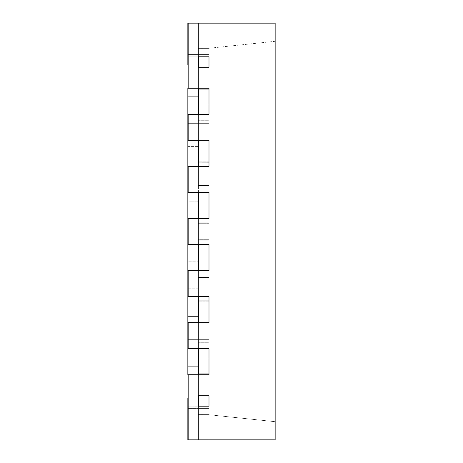 <?xml version="1.0" encoding="UTF-8"?>
<svg xmlns="http://www.w3.org/2000/svg" width="463" height="463" viewBox="0 0 463 463"><rect width="100%" height="100%" fill="white"/><g stroke="black" fill="none" stroke-linecap="round" stroke-linejoin="round"><path stroke-width="0.35" stroke-dasharray="2.31 1.74" d="M198.424 48.343L198.424 89.266L198.424 48.331L208.998 48.331L208.998 89.266L208.998 48.331L208.998 89.266L208.998 48.331L208.998 89.266L208.998 48.331L208.998 89.266L208.998 48.331L208.998 89.266L208.998 48.331L208.998 89.266L208.998 48.331L198.424 48.331L208.998 48.331L198.424 48.331L208.998 48.337L208.998 54.408L198.424 54.408L198.424 89.266L208.998 89.266L198.424 89.266L208.998 89.266L208.998 50.068L198.424 50.068L208.998 50.068L208.998 48.331L198.424 48.331L198.424 89.266L198.424 23.15L198.424 57.887L198.424 23.15L208.998 23.15L208.998 123.644L208.998 48.256L208.998 56.81L208.998 48.256L208.998 56.81L208.998 48.256L275.149 41.305L275.149 421.695L275.149 41.305L208.998 48.256L208.998 23.15L208.998 48.256L208.998 23.15L198.424 23.15L208.998 23.15L198.424 23.15L208.998 23.15L208.998 48.372L198.424 48.372L198.424 89.266L198.424 48.331L198.424 54.408L208.998 54.408L208.998 89.266L198.424 89.266L208.998 89.266L198.424 89.266L208.998 89.266L198.424 89.266L208.998 89.266L208.998 50.068L198.424 50.068L208.998 50.068L208.998 48.331L198.424 48.331L208.998 48.331L208.998 54.408L198.424 54.408L198.424 23.15L208.998 23.15L198.424 23.15L198.424 56.804L208.998 56.816L208.998 395.767L208.998 23.15L198.424 23.15L198.424 48.331L208.998 48.331L198.424 48.331L198.424 54.408L208.998 54.408L208.998 89.266L198.424 89.266L208.998 89.266L198.424 89.266L198.424 48.331L198.424 89.266L208.998 89.266L208.998 48.331L198.424 48.331L208.998 48.331L208.998 67.743L198.424 67.743L208.998 67.743L208.998 89.266L198.424 89.266L208.998 89.266L208.998 48.331L198.424 48.331L208.998 48.331L208.998 67.743L198.424 67.743L208.998 67.743L208.998 89.266L198.424 89.266L198.424 48.331L198.424 64.832L198.424 48.331L208.998 48.331L198.424 48.331L208.998 48.331L198.424 48.331L198.424 89.266L198.424 56.804L208.998 56.81L198.424 56.816L208.998 56.804L198.424 56.816L198.424 48.331L198.424 64.832L198.424 48.331L208.998 48.331L208.998 89.266L198.424 89.266L208.998 89.266L208.998 48.372L198.424 48.372L198.424 23.15L198.424 48.331L208.998 48.337L208.998 23.15L208.998 48.372L208.998 23.15L198.424 23.15L198.424 64.832L198.424 56.804L208.998 56.804L198.424 56.804L198.424 48.331L208.998 48.331L198.424 48.331L208.998 48.331L198.424 48.331L198.424 23.15L198.424 89.266L208.998 89.266L198.424 89.266L208.998 89.266L198.424 89.266L208.998 89.266L208.998 56.804L198.424 56.804L198.424 48.331L198.424 89.266L198.424 23.15L198.424 114.239L198.424 57.881L208.998 57.881L208.998 104.893L198.424 104.893L198.424 123.644L198.424 104.893L198.424 123.644L198.424 104.893L208.998 104.887L198.424 104.887L208.998 104.887L198.424 104.887L208.998 104.887L208.998 123.644L198.424 123.644L198.424 104.893L208.998 104.893L198.424 104.893L208.998 104.893L198.424 104.893L198.424 123.644L208.998 123.638L198.424 123.644L208.998 123.644L208.998 104.893L208.998 123.644L198.424 123.644L198.424 104.893L208.998 104.893L198.424 104.893L208.998 104.893L198.424 104.893L208.998 104.893L208.998 123.644L198.424 123.644L198.424 67.233L198.424 114.239L208.998 114.239L208.998 222.136L208.998 162.756L208.998 222.113L198.424 222.136L208.998 222.136L198.424 222.136L198.424 240.864L208.998 240.887L198.424 240.887L198.424 222.136L208.998 222.113L198.424 222.113L208.998 222.113L198.424 222.113L208.998 222.113L208.998 240.864L198.424 240.887L208.998 240.864L208.998 162.733L198.424 162.756L208.998 162.756L198.424 162.756L198.424 144.005L208.998 144.005L208.998 162.733L208.998 114.245L208.998 143.981L198.424 144.005L198.424 201.822L198.424 143.981L208.998 143.981L198.424 143.981L208.998 143.981L198.424 144.005L198.424 201.799L198.424 183.07L188.163 183.07L188.163 358.107L188.163 104.893L188.163 183.07L198.424 183.047L187.851 183.07L187.851 104.893L208.998 104.893L208.998 23.15L198.424 23.15L198.424 89.266L198.424 23.15L198.424 48.349L198.424 23.15L187.851 23.15L198.424 23.15L187.851 23.15L187.851 64.832L198.424 64.832L198.424 48.343L198.424 89.266L198.424 48.389L208.998 48.372L198.424 48.372L208.998 48.372L208.998 23.15L208.998 48.372L198.424 48.372L208.998 48.372L208.998 23.15L187.851 23.15L187.851 54.408L198.424 54.408L188.163 54.408L188.163 23.15L188.163 64.832L188.163 23.15L188.163 64.832L188.163 23.15L188.163 64.832L188.163 23.15L188.163 64.832L188.163 23.15L188.163 54.408L198.424 54.408L187.851 54.408L187.851 64.832L198.424 64.832L188.163 64.832L188.163 23.15L188.163 64.832L198.424 64.832L187.851 64.832L187.851 23.15L198.424 23.15L187.851 23.15L187.851 64.832L187.851 23.15L187.851 64.832L198.424 64.832L187.851 64.832L187.851 23.15L208.998 23.15L208.998 48.372L198.424 48.372L208.998 48.372L208.998 23.15L208.998 57.887L198.424 57.887L198.424 23.15L208.998 23.15L198.424 23.15L208.998 23.15L198.424 23.15L208.998 23.15L208.998 48.372L198.424 48.372L208.998 48.349L208.998 89.266L198.424 89.266L198.424 48.331L208.998 48.331M187.851 406.196L187.851 439.85L187.851 398.168L187.851 439.85L187.851 406.196L208.998 406.207L198.424 406.196L198.424 439.85L198.424 406.196L198.424 439.85L188.163 439.85L198.424 439.85L188.163 439.85L198.424 439.85L188.163 439.85L198.424 439.85L188.163 439.85L198.424 439.85L188.163 439.85L198.424 439.85L188.163 439.85L198.424 439.85L198.424 373.734L198.424 414.628L198.424 373.734L198.424 414.628L198.424 373.734L198.424 414.628L198.424 373.734L198.424 414.628L198.424 398.168L188.163 398.168L188.163 439.85L188.163 398.168L188.163 439.85L188.163 398.168L188.163 439.85L188.163 398.168L188.163 439.85L188.163 398.168L198.424 398.168L198.424 373.734L198.424 414.628L198.424 373.734L198.424 406.196L188.163 406.196L188.163 439.85L188.163 374.741L198.424 374.741L198.424 348.668L188.163 348.668L188.163 366.713L188.163 322.642L198.424 322.642L198.424 296.586L188.163 296.586L188.163 316.408L188.163 166.414L198.424 166.414L198.424 140.358L188.163 140.358L188.163 146.592L188.163 114.332L198.424 114.332L198.424 88.259L188.163 88.259L188.163 96.287L188.163 23.15L275.149 23.15L275.149 439.85L188.163 439.85L188.163 406.196L198.424 406.196L198.424 439.85L198.424 288.808L187.851 288.808L187.851 279.953L198.424 279.953L198.424 439.85L198.424 288.808L198.424 358.107L198.424 339.356L198.424 358.107L198.424 339.356L198.424 358.107L208.998 358.107L208.998 405.137L208.998 339.356L208.998 358.107L208.998 339.356L208.998 358.107L198.424 358.107L208.998 358.107L198.424 358.107L208.998 358.107L198.424 358.107L208.998 358.107L198.424 358.107L208.998 358.107L198.424 358.107L198.424 339.356L198.424 358.107L208.998 358.107L208.998 339.356L208.998 358.107L208.998 339.356L198.424 339.356L208.998 339.356L198.424 339.356L208.998 339.356L198.424 339.356L198.424 358.107L208.998 358.107L208.998 414.744L208.998 339.356L198.424 339.356L208.998 339.356L198.424 339.356L198.424 395.767L208.998 395.784L208.998 414.628L208.998 240.887L198.424 240.864L208.998 240.864L198.424 240.864L198.424 222.136L198.424 240.864L208.998 240.864L208.998 300.244L198.424 300.244L208.998 300.244L198.424 300.244L208.998 300.244L208.998 348.755L198.424 348.755L208.998 348.755L208.998 395.767L198.424 395.767L208.998 395.784L198.424 395.784L198.424 348.778L208.998 348.778L198.424 348.778L198.424 288.808L188.163 288.808M188.163 279.93L198.424 279.93L198.424 261.201L188.163 261.201L198.424 261.178L188.163 261.178L198.424 261.201L198.424 300.244L198.424 279.93L188.163 279.953L198.424 279.953L198.424 261.201L198.424 318.995L208.998 318.995L198.424 318.995L208.998 318.995L198.424 318.995L198.424 406.207L208.998 406.184L208.998 373.734L208.998 414.628L198.424 414.628L208.998 414.628L198.424 414.628L208.998 414.628L198.424 414.628L208.998 414.628L208.998 408.592L198.424 408.592L208.998 408.592L208.998 373.734L198.424 373.734L208.998 373.734L208.998 412.932L198.424 412.932L208.998 412.932L208.998 439.85L208.998 414.744L275.149 421.695L208.998 414.744L208.998 439.85L208.998 414.628L198.424 414.628L208.998 414.628L198.424 414.628L208.998 414.628L198.424 414.628L208.998 414.628L208.998 373.734L198.424 373.734L208.998 373.734L198.424 373.734L208.998 373.734L208.998 406.196L198.424 406.196L208.998 406.207L208.998 414.628L198.424 414.628L208.998 414.628L208.998 439.85L198.424 439.85L208.998 439.85L198.424 439.85L208.998 439.85L208.998 414.628L198.424 414.628L208.998 414.628L198.424 414.628L208.998 414.628L208.998 408.592L198.424 408.592L208.998 408.592L208.998 373.734L198.424 373.734L208.998 373.734L208.998 412.932L198.424 412.932L208.998 412.932L208.998 439.85L198.424 439.85L208.998 439.85L208.998 414.628L198.424 414.628L208.998 414.628L198.424 414.628L208.998 414.628L198.424 414.628L208.998 414.628L208.998 395.257L198.424 395.257L208.998 395.257L208.998 373.734L198.424 373.734L208.998 373.734L198.424 373.734L208.998 373.734L198.424 373.734L208.998 373.734L198.424 373.734L208.998 373.734L208.998 414.628L198.424 414.628L208.998 414.628L208.998 439.85L198.424 439.85L208.998 439.85L198.424 439.85L198.424 414.628L208.998 414.628L198.424 414.628L198.424 439.85L198.424 373.734L208.998 373.734L198.424 373.734L208.998 373.734L208.998 414.628L198.424 414.628L198.424 373.734L208.998 373.734L198.424 373.734L208.998 373.734L208.998 439.85L208.998 414.628L198.424 414.611L198.424 439.85L198.424 373.734L198.424 439.85L198.424 395.257L208.998 395.257L198.424 395.257L198.424 373.734L198.424 439.85L198.424 405.113L208.998 405.113L208.998 439.85L198.424 439.85L198.424 406.207L208.998 406.196L198.424 406.184L208.998 406.196L198.424 406.207L198.424 414.628L198.424 373.734L198.424 439.85L187.851 439.85L208.998 439.85L187.851 439.85L198.424 439.85L187.851 439.85L187.851 408.592L198.424 408.592L187.851 408.592L187.851 398.168L198.424 398.168L198.424 439.85L187.851 439.85L187.851 398.168L198.424 398.168L187.851 398.168L198.424 398.168L187.851 398.168L187.851 439.85L198.424 439.85L187.851 439.85L187.851 398.168L198.424 398.168L187.851 398.168L187.851 439.85L208.998 439.85L208.998 414.628L198.424 414.628L198.424 373.734L198.424 414.628L198.424 398.168L187.851 398.168L198.424 398.168L187.851 398.168L187.851 439.85L187.851 398.168L198.424 398.168L188.163 398.168M187.851 114.332L198.424 114.332L187.851 114.332L198.424 114.332L198.424 96.287L198.424 114.332L208.998 114.32L188.163 114.332L198.424 114.332L198.424 96.287L187.851 96.287L198.424 96.287L188.163 96.287L188.163 114.332L188.163 96.287L198.424 96.287L198.424 142.98L198.424 88.259L187.851 88.259L208.998 88.259L208.998 114.297L208.998 88.259L198.424 88.254L198.424 142.98L208.998 142.98L208.998 88.259L198.424 88.259L208.998 88.259L208.998 142.98L208.998 120.721L198.424 120.721L208.998 120.721L208.998 88.259L188.163 88.259L198.424 88.259L198.424 114.332L198.424 88.242L208.998 88.242L198.424 88.236L208.998 88.236L208.998 142.963L208.998 88.236L198.424 88.242L198.424 120.698L208.998 120.698L198.424 120.698L198.424 142.963L198.424 88.236L187.851 88.259L187.851 114.332L187.851 88.259L187.851 114.332L187.851 104.893L198.424 104.893L198.424 123.638L208.998 123.644L187.851 123.644L198.424 123.644L187.851 123.644L187.851 104.893L187.851 123.644L187.851 104.893L187.851 123.644L208.998 123.644L198.424 123.644L198.424 57.881L198.424 123.644L198.424 104.887L188.163 104.893L198.424 104.893L188.163 104.893L198.424 104.893L198.424 123.644L198.424 104.893L198.424 123.644L188.163 123.644L198.424 123.644L188.163 123.644L198.424 123.644L198.424 104.893L188.163 104.893L188.163 123.644L188.163 104.893L188.163 123.644L188.163 104.893L198.424 104.893L198.424 114.239L208.998 114.239L208.998 67.233L198.424 67.233L208.998 67.233L198.424 67.233L208.998 67.233L198.424 67.233L198.424 114.239L198.424 56.816L198.424 64.832L187.851 64.832L198.424 64.832L187.851 64.832L187.851 23.15L187.851 56.804L198.424 56.804L188.163 56.804L198.424 56.804L198.424 67.233L208.998 67.233L208.998 56.816L208.998 114.239L198.424 114.245L208.998 114.245L208.998 143.981L198.424 143.981L208.998 143.981L208.998 162.733L198.424 162.756L198.424 143.981L198.424 183.047L188.163 183.047M208.998 342.302L208.998 374.764L208.998 320.02L208.998 374.741L198.424 374.746L208.998 374.741L208.998 320.037L198.424 320.037L198.424 374.764L208.998 374.764L198.424 374.758L208.998 374.735L198.424 374.741L198.424 348.691L208.998 348.691L198.424 348.697L208.998 348.68L198.424 348.68L198.424 320.02L208.998 320.02L198.424 320.02L198.424 342.279L208.998 342.279L198.424 342.279L198.424 366.713L198.424 320.037L208.998 320.037L208.998 342.302L198.424 342.302L208.998 342.302M208.998 185.576L208.998 166.367L198.424 166.367L208.998 166.367L208.998 140.324L208.998 166.379L198.424 166.396L208.998 166.379L198.424 166.391L198.424 140.358L198.424 166.379L208.998 166.396L208.998 140.347L208.998 185.576L208.998 166.396L198.424 166.379L208.998 166.391L198.424 166.391L198.424 140.358L198.424 161.188L208.998 161.17L208.998 185.553L208.998 140.341L208.998 166.391L208.998 140.347L198.424 140.347L208.998 140.341L198.424 140.341L208.998 140.347L208.998 161.188L198.424 161.188L198.424 185.553L208.998 185.553L198.424 185.553L198.424 140.341L198.424 185.576L198.424 140.358L198.424 166.414L208.998 166.396L198.424 166.396L198.424 140.324L198.424 166.414L188.163 166.414L188.163 146.592L188.163 166.414L198.424 166.414L198.424 185.576L208.998 185.576L198.424 185.576L198.424 161.188L208.998 161.188L208.998 185.576M208.998 202.973L208.998 223.698L198.424 223.698L208.998 223.675L198.424 223.698L208.998 223.675L208.998 192.446L208.998 202.973L198.424 202.973L198.424 223.698L208.998 223.698L198.424 223.675L208.998 223.698L208.998 192.423L208.998 223.698L198.424 223.675L198.424 192.458L198.424 223.698L198.424 202.95L208.998 202.95L208.998 223.675L208.998 192.423L208.998 202.95L198.424 202.95L198.424 223.675L198.424 202.973L208.998 202.973L208.998 223.698L208.998 192.423L198.424 192.446L198.424 218.501L198.424 192.446L208.998 192.423L198.424 192.446L208.998 192.423L208.998 202.973M208.998 277.447L208.998 322.682L208.998 301.83L198.424 301.812L208.998 301.812L208.998 277.424L208.998 322.653L208.998 301.812L198.424 301.83L208.998 301.83L208.998 277.424L208.998 296.609L198.424 296.604L208.998 296.604L198.424 296.609L198.424 322.642L198.424 277.424L198.424 296.604L208.998 296.609L208.998 322.659L198.424 322.653L208.998 322.659L198.424 322.659L208.998 322.659L208.998 301.812L208.998 322.682L198.424 322.682L208.998 322.682L198.424 322.653L198.424 296.586L208.998 296.621L198.424 296.604L208.998 296.633L198.424 296.633L198.424 322.676L198.424 277.424L208.998 277.424L198.424 277.424L198.424 322.682L198.424 296.586L198.424 322.642L198.424 296.604L208.998 296.621L198.424 296.609L208.998 296.609L208.998 322.653L208.998 277.447L198.424 277.447L208.998 277.447M208.998 239.325L208.998 270.577L208.998 260.05L198.424 260.05L208.998 260.05L208.998 239.325L208.998 270.577L208.998 260.027L198.424 260.027L208.998 260.027L208.998 239.302L208.998 270.554L198.424 270.554L198.424 239.302L208.998 239.302L208.998 270.554L198.424 270.554L208.998 270.577L198.424 270.566L208.998 270.577L208.998 244.516L198.424 244.516L198.424 270.571L198.424 239.325L198.424 270.571L198.424 244.499L198.424 270.554L198.424 244.499L198.424 270.542L198.424 244.499L198.424 270.542L188.163 270.542L198.424 270.542L188.163 270.542L188.163 244.499L198.424 244.499L198.424 270.542L187.851 270.542L187.851 244.499L198.424 244.499L198.424 239.325L208.998 239.302L198.424 239.302L208.998 239.325L198.424 239.302L208.998 239.325L208.998 270.554L208.998 244.522L198.424 244.522L208.998 244.522L208.998 270.571L198.424 270.571L208.998 270.571L208.998 239.325L198.424 239.325L198.424 244.499L188.163 244.499L198.424 244.499L198.424 239.325L208.998 239.325M208.998 114.303L198.424 114.303L208.998 114.286L198.424 114.286L208.998 114.286L198.424 114.309L208.998 114.309L208.998 142.963L198.424 142.963L208.998 142.963L208.998 114.297L198.424 114.309L208.998 114.297L208.998 142.98L198.424 142.98L198.424 114.332M187.851 140.358L208.998 140.341L208.998 185.553L208.998 140.318L198.424 140.318L208.998 140.324L208.998 161.17L198.424 161.17L198.424 185.553L198.424 166.414L187.851 166.414L187.851 140.358L198.424 140.358L187.851 140.358L187.851 146.592L198.424 146.592L187.851 146.592L187.851 166.414L198.424 166.414L187.851 166.414L187.851 140.358L187.851 166.414M198.424 358.13L208.998 358.13L198.424 358.125L198.424 405.137L208.998 405.137L198.424 405.113L198.424 339.356L198.424 358.107L187.851 358.107L198.424 358.107L198.424 339.356L198.424 358.125M188.163 218.501L198.424 218.501L198.424 192.423L198.424 202.973L198.424 192.446L208.998 192.446L198.424 192.423L208.998 192.446L198.424 192.423L198.424 218.501L187.851 218.501L198.424 218.501L187.851 218.501L187.851 192.458L198.424 192.458L188.163 192.458L188.163 218.501M188.163 366.713L188.163 374.741L188.163 366.713L198.424 366.713L198.424 374.741L198.424 320.037L198.424 374.764L208.998 374.758L198.424 374.764L198.424 348.668L208.998 348.703L198.424 348.691L208.998 348.697L208.998 320.02L208.998 374.741L187.851 374.741L208.998 374.741L187.851 374.741L187.851 366.713L198.424 366.713L188.163 366.713M188.163 316.408L188.163 322.642L188.163 316.408L198.424 316.408L198.424 277.447L198.424 296.586L187.851 296.586L198.424 296.586L187.851 296.586L187.851 322.642L208.998 322.659L198.424 322.659L198.424 316.408L188.163 316.408M188.163 358.107L188.163 339.356L188.163 358.107L188.163 339.356L188.163 358.107L198.424 358.107L188.163 358.107M188.163 201.822L198.424 201.822L198.424 240.887L198.424 201.799L188.163 201.822M198.424 140.318L198.424 161.17L198.424 140.318M198.424 348.714L208.998 348.714M188.163 348.668L198.424 348.668L198.424 320.02L198.424 366.713L187.851 366.713L187.851 348.668L198.424 348.668L188.163 348.668M188.163 322.642L198.424 322.642L188.163 322.642M188.163 192.458L198.424 192.458L188.163 192.458M188.163 339.356L198.424 339.356L188.163 339.356M187.851 192.458L187.851 218.501L187.851 201.799L198.424 201.822L187.851 201.822L187.851 192.458L198.424 192.458L187.851 192.458L187.851 218.501M187.851 270.542L198.424 270.542L187.851 270.542L187.851 244.499L198.424 244.499L187.851 244.499L187.851 270.542L187.851 261.178L198.424 261.201L198.424 279.93L198.424 261.201L187.851 261.178L187.851 183.07L198.424 183.047L187.851 183.07M187.851 322.642L198.424 322.642L187.851 322.642L187.851 316.408L198.424 316.408L187.851 316.408L187.851 296.586L187.851 322.642L187.851 296.586M198.424 414.628L208.998 414.628L198.424 414.628L198.424 373.734L198.424 439.85L208.998 439.85L208.998 373.734L198.424 373.734L208.998 373.734L208.998 439.85L198.424 439.85L208.998 439.85L208.998 405.113L198.424 405.137L198.424 439.85L208.998 439.85L208.998 406.207L198.424 406.207L198.424 414.628L208.998 414.628L198.424 414.628L208.998 414.628L198.424 414.628L208.998 414.628L208.998 439.85L188.163 439.85M188.163 406.196L198.424 406.196M208.998 218.478L198.424 218.478L198.424 192.429L198.424 218.484L198.424 192.434L208.998 192.429L198.424 192.434L208.998 192.434L208.998 218.484L208.998 192.429L208.998 218.484L198.424 218.484L208.998 218.484M208.998 140.347L198.424 140.347L208.998 140.347M187.851 348.668L198.424 348.668L187.851 348.668L187.851 374.741L187.851 348.668L187.851 358.107L198.424 358.107L187.851 358.107L187.851 339.356L187.851 358.107L187.851 339.356L187.851 358.107L198.424 358.107L187.851 358.107L187.851 288.808M198.424 300.244L198.424 318.995L198.424 300.244M187.851 339.356L198.424 339.356L187.851 339.356M187.851 279.93L198.424 279.93L187.851 279.953L187.851 261.201L198.424 261.178L187.851 261.201L187.851 244.499M187.851 104.893L198.424 104.893L187.851 104.893M188.163 56.804L198.424 56.804L198.424 48.331M188.163 64.832L198.424 64.832L187.851 64.832L187.851 23.15L208.998 23.15L208.998 48.349M188.163 23.15L208.998 23.15L187.851 23.15L187.851 64.832L198.424 64.832L187.851 64.832L187.851 56.804M198.424 240.864L198.424 261.178L198.424 240.864M188.163 114.222L187.851 114.222"/><path stroke-width="0.69" d="M198.424 395.767L198.424 406.184L208.998 406.184L198.424 406.184L198.424 395.767L208.998 395.767L208.998 406.184L208.998 395.767L198.424 395.767M198.424 56.81L198.424 67.233L208.998 67.233L198.424 67.233L198.424 56.81L208.998 56.81L208.998 67.233L208.998 56.81L198.424 56.81M187.851 244.499L187.851 270.542L198.424 270.542L198.424 244.499L187.851 244.499L187.851 166.414L198.424 166.414L188.163 166.414L188.163 192.458L198.424 192.458L198.424 218.501L188.163 218.501L188.163 244.499L198.424 244.499L198.424 270.542L188.163 270.542L188.163 296.586L198.424 296.586L198.424 322.642L188.163 322.642L188.163 348.668L198.424 348.668L198.424 374.741L188.163 374.741L188.163 439.85L275.149 439.85L275.149 23.15L188.163 23.15L188.163 88.259L198.424 88.259L198.424 114.332L188.163 114.332L188.163 140.358L198.424 140.358L198.424 166.414L198.424 140.358L198.424 166.391L208.998 166.391L208.998 140.341L187.851 140.358L187.851 114.332L198.424 114.332M198.424 296.586L198.424 322.642L187.851 322.642L187.851 296.586L198.424 296.586M187.851 192.458L198.424 192.458L198.424 218.501L187.851 218.501M187.851 166.414L187.851 140.358M188.163 439.85L187.851 439.85L187.851 406.196L188.163 406.196M187.851 406.196L187.851 398.168L188.163 398.168M198.424 296.604L198.424 322.653L208.998 322.653L208.998 296.604L198.424 296.604M198.424 244.516L198.424 270.566L208.998 270.566L208.998 244.516L198.424 244.516M198.424 192.429L198.424 218.478L208.998 218.478L208.998 192.429L198.424 192.429M187.851 183.047L188.163 183.047M187.851 296.586L187.851 279.93L188.163 279.93M187.851 348.668L187.851 374.741L208.998 374.741L208.998 348.691L187.851 348.668L187.851 322.642M187.851 279.93L187.851 270.542M188.163 23.15L187.851 23.15L187.851 56.804L188.163 56.804M187.851 56.804L187.851 64.832L188.163 64.832M187.851 114.332L187.851 88.259L208.998 88.259L208.998 114.303L198.424 114.303"/></g></svg>
